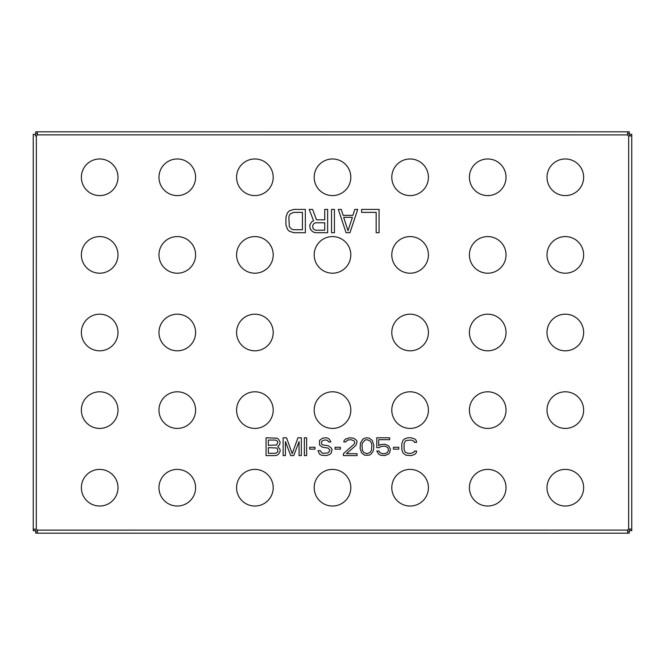 <?xml version="1.0" encoding="UTF-8"?>
<svg xmlns="http://www.w3.org/2000/svg" width="665" height="665" viewBox="0 0 665 665"><rect width="100%" height="100%" fill="white"/><g stroke="black" fill="none" stroke-linecap="round" stroke-linejoin="round"><path stroke-width="1" d="M33.25 423.763L33.25 411.344M33.25 386.673L33.25 374.254M33.25 290.746L33.25 278.327M36.309 528.999L37.44 530.113L37.29 533.189L37.431 530.105L36.309 528.999L36.351 136.001L37.44 134.87L36.351 136.001L35.27 135.851L35.27 134.297L33.25 134.297L33.25 530.703L35.27 530.703L35.27 529.149L33.25 529.149L35.27 529.149M33.25 208.253L33.25 185.668M33.25 346.315L33.25 323.73M36.351 136.001L35.27 135.851M37.44 530.113L627.561 530.088L628.649 528.999L627.561 530.088L627.71 533.189L629.265 533.189L629.265 531.169L627.71 531.169M627.561 134.912L628.666 135.993L628.649 528.999L631.75 529.149L631.75 134.297L629.73 134.297L629.73 135.851L631.75 135.851L628.691 136.001L627.561 134.912L627.71 131.811L35.735 131.811L35.735 133.831L37.29 133.831L37.29 131.811L37.44 134.87L627.561 134.912L627.71 133.831L629.265 133.831L629.265 131.811L627.71 131.811L627.71 133.831M81.363 177.289A18.312 18.312 0 0 0 99.684 195.601A18.312 18.312 0 0 0 117.996 177.289A18.312 18.312 0 0 0 99.684 158.968A18.312 18.312 0 0 0 81.363 177.289M158.968 177.289A18.312 18.312 0 0 0 177.289 195.601A18.312 18.312 0 0 0 195.601 177.289A18.312 18.312 0 0 0 177.289 158.968A18.312 18.312 0 0 0 158.968 177.289M236.582 177.289A18.312 18.312 0 0 0 254.894 195.601A18.312 18.312 0 0 0 273.207 177.289A18.312 18.312 0 0 0 254.894 158.968A18.312 18.312 0 0 0 236.582 177.289M314.188 177.289A18.312 18.312 0 0 0 332.5 195.601A18.312 18.312 0 0 0 350.812 177.289A18.312 18.312 0 0 0 332.5 158.968A18.312 18.312 0 0 0 314.188 177.289M391.793 177.289A18.312 18.312 0 0 0 410.106 195.601A18.312 18.312 0 0 0 428.418 177.289A18.312 18.312 0 0 0 410.106 158.968A18.312 18.312 0 0 0 391.793 177.289M469.399 177.289A18.312 18.312 0 0 0 487.711 195.601A18.312 18.312 0 0 0 506.032 177.289A18.312 18.312 0 0 0 487.711 158.968A18.312 18.312 0 0 0 469.399 177.289M547.004 177.289A18.312 18.312 0 0 0 565.317 195.601A18.312 18.312 0 0 0 583.637 177.289A18.312 18.312 0 0 0 565.317 158.968A18.312 18.312 0 0 0 547.004 177.289M81.363 254.894A18.312 18.312 0 0 0 99.684 273.207A18.312 18.312 0 0 0 117.996 254.894A18.312 18.312 0 0 0 99.684 236.582A18.312 18.312 0 0 0 81.363 254.894M158.968 254.894A18.312 18.312 0 0 0 177.289 273.207A18.312 18.312 0 0 0 195.601 254.894A18.312 18.312 0 0 0 177.289 236.582A18.312 18.312 0 0 0 158.968 254.894M236.582 254.894A18.312 18.312 0 0 0 254.894 273.207A18.312 18.312 0 0 0 273.207 254.894A18.312 18.312 0 0 0 254.894 236.582A18.312 18.312 0 0 0 236.582 254.894M314.188 254.894A18.312 18.312 0 0 0 332.5 273.207A18.312 18.312 0 0 0 350.812 254.894A18.312 18.312 0 0 0 332.5 236.582A18.312 18.312 0 0 0 314.188 254.894M391.793 254.894A18.312 18.312 0 0 0 410.106 273.207A18.312 18.312 0 0 0 428.418 254.894A18.312 18.312 0 0 0 410.106 236.582A18.312 18.312 0 0 0 391.793 254.894M469.399 254.894A18.312 18.312 0 0 0 487.711 273.207A18.312 18.312 0 0 0 506.032 254.894A18.312 18.312 0 0 0 487.711 236.582A18.312 18.312 0 0 0 469.399 254.894M547.004 254.894A18.312 18.312 0 0 0 565.317 273.207A18.312 18.312 0 0 0 583.637 254.894A18.312 18.312 0 0 0 565.317 236.582A18.312 18.312 0 0 0 547.004 254.894M81.363 332.5A18.312 18.312 0 0 0 99.684 350.812A18.312 18.312 0 0 0 117.996 332.5A18.312 18.312 0 0 0 99.684 314.188A18.312 18.312 0 0 0 81.363 332.5M158.968 332.5A18.312 18.312 0 0 0 177.289 350.812A18.312 18.312 0 0 0 195.601 332.5A18.312 18.312 0 0 0 177.289 314.188A18.312 18.312 0 0 0 158.968 332.5M236.582 332.5A18.312 18.312 0 0 0 254.894 350.812A18.312 18.312 0 0 0 273.207 332.5A18.312 18.312 0 0 0 254.894 314.188A18.312 18.312 0 0 0 236.582 332.5M391.793 332.5A18.312 18.312 0 0 0 410.106 350.812A18.312 18.312 0 0 0 428.418 332.5A18.312 18.312 0 0 0 410.106 314.188A18.312 18.312 0 0 0 391.793 332.5M469.399 332.5A18.312 18.312 0 0 0 487.711 350.812A18.312 18.312 0 0 0 506.032 332.5A18.312 18.312 0 0 0 487.711 314.188A18.312 18.312 0 0 0 469.399 332.5M547.004 332.5A18.312 18.312 0 0 0 565.317 350.812A18.312 18.312 0 0 0 583.637 332.5A18.312 18.312 0 0 0 565.317 314.188A18.312 18.312 0 0 0 547.004 332.5M81.363 410.106A18.312 18.312 0 0 0 99.684 428.418A18.312 18.312 0 0 0 117.996 410.106A18.312 18.312 0 0 0 99.684 391.793A18.312 18.312 0 0 0 81.363 410.106M158.968 410.106A18.312 18.312 0 0 0 177.289 428.418A18.312 18.312 0 0 0 195.601 410.106A18.312 18.312 0 0 0 177.289 391.793A18.312 18.312 0 0 0 158.968 410.106M469.399 410.106A18.312 18.312 0 0 0 487.711 428.418A18.312 18.312 0 0 0 506.032 410.106A18.312 18.312 0 0 0 487.711 391.793A18.312 18.312 0 0 0 469.399 410.106M547.004 410.106A18.312 18.312 0 0 0 565.317 428.418A18.312 18.312 0 0 0 583.637 410.106A18.312 18.312 0 0 0 565.317 391.793A18.312 18.312 0 0 0 547.004 410.106M81.363 487.711A18.312 18.312 0 0 0 99.684 506.032A18.312 18.312 0 0 0 117.996 487.711A18.312 18.312 0 0 0 99.684 469.399A18.312 18.312 0 0 0 81.363 487.711M158.968 487.711A18.312 18.312 0 0 0 177.289 506.032A18.312 18.312 0 0 0 195.601 487.711A18.312 18.312 0 0 0 177.289 469.399A18.312 18.312 0 0 0 158.968 487.711M236.582 487.711A18.312 18.312 0 0 0 254.894 506.032A18.312 18.312 0 0 0 273.207 487.711A18.312 18.312 0 0 0 254.894 469.399A18.312 18.312 0 0 0 236.582 487.711M547.004 487.711A18.312 18.312 0 0 0 565.317 506.032A18.312 18.312 0 0 0 583.637 487.711A18.312 18.312 0 0 0 565.317 469.399A18.312 18.312 0 0 0 547.004 487.711M236.582 410.106A18.312 18.312 0 0 0 254.894 428.418A18.312 18.312 0 0 0 273.207 410.106A18.312 18.312 0 0 0 254.894 391.793A18.312 18.312 0 0 0 236.582 410.106M314.188 410.106A18.312 18.312 0 0 0 332.5 428.418A18.312 18.312 0 0 0 350.812 410.106A18.312 18.312 0 0 0 332.5 391.793A18.312 18.312 0 0 0 314.188 410.106M391.793 410.106A18.312 18.312 0 0 0 410.106 428.418A18.312 18.312 0 0 0 428.418 410.106A18.312 18.312 0 0 0 410.106 391.793A18.312 18.312 0 0 0 391.793 410.106M314.188 487.711A18.312 18.312 0 0 0 332.5 506.032A18.312 18.312 0 0 0 350.812 487.711A18.312 18.312 0 0 0 332.5 469.399A18.312 18.312 0 0 0 314.188 487.711M391.793 487.711A18.312 18.312 0 0 0 410.106 506.032A18.312 18.312 0 0 0 428.418 487.711A18.312 18.312 0 0 0 410.106 469.399A18.312 18.312 0 0 0 391.793 487.711M469.399 487.711A18.312 18.312 0 0 0 487.711 506.032A18.312 18.312 0 0 0 506.032 487.711A18.312 18.312 0 0 0 487.711 469.399A18.312 18.312 0 0 0 469.399 487.711M277.82 446.498L279.716 444.602L280.098 441.951L278.585 439.299L277.064 438.169L266.067 437.786L266.067 455.583L275.169 455.583L277.064 455.209L278.585 454.07L280.098 451.419L280.098 449.523L277.82 446.498M299.059 455.583L299.059 441.577L293.747 455.583L290.713 455.583L285.41 441.577L285.41 455.583L283.132 455.583L283.132 437.786L286.54 437.786L292.234 453.688L297.92 437.786L301.328 437.786L301.328 455.583L299.059 455.583M306.64 437.786L306.64 455.583L304.362 455.583L304.362 437.786L306.64 437.786M314.977 447.254L314.977 449.149L309.674 449.149L309.674 447.254L314.977 447.254M330.904 441.951L328.626 441.951L327.488 440.438L326.357 440.064L324.079 440.064L321.802 441.194L321.428 443.089L321.802 444.228L322.941 444.985L328.252 445.741L331.286 448.011L332.043 449.523L331.286 452.932L329.765 454.444L326.357 455.583L321.428 455.209L319.532 454.07L318.011 450.662L320.289 450.662L321.802 452.932L323.323 453.314L327.87 452.932L329.765 451.036L329.765 449.906L327.87 448.011L322.567 447.254L319.532 444.985L319.532 440.438L322.567 438.169L325.975 437.786L327.87 438.169L329.391 439.299L330.904 441.951M340.38 447.254L340.38 449.149L335.077 449.149L335.077 447.254L340.38 447.254M357.063 453.688L357.063 455.583L343.414 455.583L343.414 453.688L354.029 444.228L354.794 442.707L354.029 440.82L350.995 439.681L347.587 440.064L345.692 441.951L343.797 441.951L344.171 440.438L345.692 438.925L349.865 437.786L353.655 438.169L356.689 440.438L357.063 441.951L355.925 445.359L346.448 453.688L357.063 453.688M360.098 448.393L360.48 443.089L362.749 439.299L364.644 438.169L366.922 437.786L369.2 438.169L372.234 440.438L373.747 444.985L373.747 448.393L372.99 451.419L371.095 454.07L369.2 455.209L364.644 455.209L361.619 452.932L360.098 448.393M384.744 446.115L387.396 447.254L388.152 448.393L388.535 450.28L387.396 452.557L384.744 453.688L382.466 453.688L379.815 452.557L379.058 451.036L376.781 451.036L378.676 454.07L380.571 455.209L384.744 455.583L388.535 454.07L389.673 452.557L390.43 449.149L388.535 445.741L384.744 444.228L380.571 444.602L378.676 445.741L378.676 439.681L389.673 439.681L389.673 437.786L376.781 437.786L376.781 447.636L379.432 447.636L380.954 446.498L384.744 446.115M398.776 447.254L398.776 449.149L393.464 449.149L393.464 447.254L398.776 447.254M414.32 451.036L416.589 451.036L416.215 452.932L414.694 454.444L411.286 455.583L405.974 455.209L402.94 452.932L401.801 449.523L401.801 443.846L402.94 440.438L404.461 438.925L407.869 437.786L411.286 437.786L414.694 438.925L416.215 440.438L416.589 442.333L414.32 442.333L413.938 441.194L411.286 440.064L406.357 440.438L405.218 441.194L404.079 443.846L404.079 449.523L405.218 452.175L407.869 453.314L411.286 453.314L413.938 452.175L414.32 451.036M379.067 209.417L379.067 232.7L376.157 232.7L376.157 212.384L361.602 212.384L361.602 209.417L379.067 209.417M349.965 232.7L346.083 232.7L338.319 209.417L341.228 209.417L343.173 215.36L352.874 215.36L354.811 209.417L357.72 209.417L349.965 232.7M331.527 232.7L331.527 209.417L334.437 209.417L334.437 232.7L331.527 232.7M316.49 219.816L324.736 219.816L324.736 209.417L327.646 209.417L327.646 232.7L316.008 232.7L313.581 232.201L311.644 230.713L310.189 228.735L309.707 225.269L311.644 221.802L313.581 220.813L309.217 209.417L312.617 209.417L316.49 219.816M305.335 232.7L293.697 232.7L289.333 231.212L287.388 229.234L285.933 224.77L285.933 217.339L287.388 212.883L289.333 210.905L293.697 209.417L305.335 209.417L305.335 232.7M37.431 134.895L37.29 133.831M278.485 131.811L290.904 131.811M374.096 131.811L386.515 131.811M509.905 131.811L522.324 131.811M550.42 131.811L578.043 131.811M318.685 131.811L346.315 131.811M628.666 135.993L629.73 135.851M631.75 411.344L631.75 423.763M631.75 530.703L631.75 529.149L629.73 529.149L629.73 530.703L631.75 530.703M631.75 374.254L631.75 386.673M631.75 451.701L631.75 479.332M631.75 318.685L631.75 346.315M628.649 528.999L629.73 529.149M627.561 530.088L627.71 533.189L35.735 533.189L35.735 531.169L37.29 531.169M155.095 533.189L142.676 533.189M522.324 533.189L509.905 533.189M386.515 533.189L374.096 533.189M290.904 533.189L278.485 533.189M114.58 533.189L86.957 533.189M578.043 533.189L550.42 533.189M346.315 533.189L318.685 533.189M275.551 440.064L268.344 440.064L268.344 445.359L276.682 444.985L277.82 442.333L277.446 441.194L275.551 440.064M277.82 451.036L277.446 448.767L276.682 448.011L268.344 447.636L268.344 453.314L275.551 453.314L277.446 452.175L277.82 451.036M361.993 445.359L362.375 443.089L365.027 440.064L366.922 439.681L369.956 440.82L371.477 443.089L371.851 445.359L371.477 450.28L369.956 452.557L366.922 453.688L363.888 452.557L362.375 450.28L361.993 445.359M348.019 230.713L343.655 217.339L352.384 217.339L348.019 230.713M324.736 222.792L315.526 222.792L314.071 223.29L312.617 225.759L313.099 228.735L315.526 230.223L324.736 230.223L324.736 222.792M293.697 229.724L302.425 229.724L302.425 212.384L293.697 212.384L290.297 213.872L289.333 215.36L288.843 217.339L289.333 226.757L291.76 229.234L293.697 229.724"/></g></svg>

